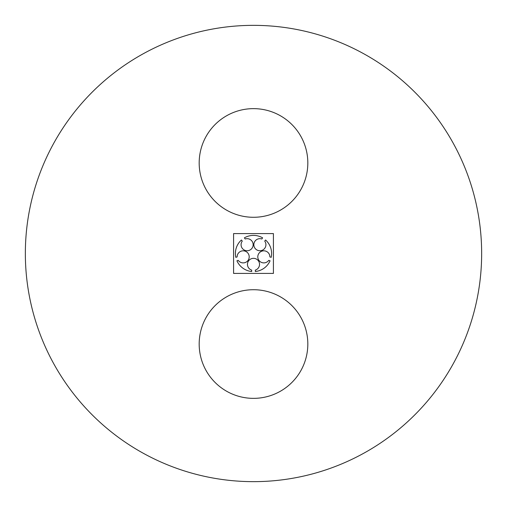 <?xml version="1.0" encoding="UTF-8"?>
<svg xmlns="http://www.w3.org/2000/svg" width="507" height="507" viewBox="0 0 507 507"><rect width="100%" height="100%" fill="white"/><g stroke="black" fill="none" stroke-linecap="round" stroke-linejoin="round"><path stroke-width="0.38" stroke-dasharray="2.54 1.9" d="M199.181 162.962A54.319 54.319 0 0 0 280.663 210.006A54.319 54.319 0 0 0 280.663 115.919A54.319 54.319 0 0 0 199.181 162.962M25.35 253.5A228.15 228.15 0 0 0 367.575 451.084A228.15 228.15 0 0 0 367.575 55.916A228.15 228.15 0 0 0 25.35 253.5M199.181 344.038A54.319 54.319 0 0 0 280.663 391.081A54.319 54.319 0 0 0 280.663 296.994A54.319 54.319 0 0 0 199.181 344.038M233.581 273.419L273.419 273.419L273.419 233.581L233.581 233.581L233.581 273.419M269.87 256.916L271.194 257.347A18.106 18.106 0 0 0 265.554 239.988L264.736 241.117A6.033 6.033 0 0 1 261.77 250.445A6.033 6.033 0 0 1 253.849 244.691A6.033 6.033 0 0 1 261.802 238.987L262.626 237.859A18.106 18.106 0 0 0 244.374 237.859L245.198 238.987A6.033 6.033 0 0 1 253.151 244.691A6.033 6.033 0 0 1 245.23 250.445A6.033 6.033 0 0 1 242.264 241.117L241.446 239.988A18.106 18.106 0 0 0 235.806 257.347L237.13 256.916A6.033 6.033 0 0 1 245.014 251.111A6.033 6.033 0 0 1 248.037 260.421A6.033 6.033 0 0 1 238.252 260.357L236.927 260.788A18.106 18.106 0 0 0 251.687 271.518L251.687 270.123A6.033 6.033 0 0 1 248.607 260.832A6.033 6.033 0 0 1 258.393 260.832A6.033 6.033 0 0 1 255.313 270.123L255.313 271.518A18.106 18.106 0 0 0 270.073 260.788L268.748 260.357A6.033 6.033 0 0 1 258.963 260.421A6.033 6.033 0 0 1 261.986 251.111A6.033 6.033 0 0 1 269.87 256.916"/><path stroke-width="0.76" d="M199.181 162.962A54.319 54.319 0 0 0 280.663 210.006A54.319 54.319 0 0 0 280.663 115.919A54.319 54.319 0 0 0 199.181 162.962M25.35 253.5A228.15 228.15 0 0 0 367.575 451.084A228.15 228.15 0 0 0 367.575 55.916A228.15 228.15 0 0 0 25.35 253.5M199.181 344.038A54.319 54.319 0 0 0 280.663 391.081A54.319 54.319 0 0 0 280.663 296.994A54.319 54.319 0 0 0 199.181 344.038M233.581 273.419L273.419 273.419L273.419 233.581L233.581 233.581L233.581 273.419M269.87 256.916L271.194 257.347A18.106 18.106 0 0 0 265.554 239.988L264.736 241.117A6.033 6.033 0 0 1 261.77 250.445A6.033 6.033 0 0 1 253.849 244.691A6.033 6.033 0 0 1 261.802 238.987L262.626 237.859A18.106 18.106 0 0 0 244.374 237.859L245.198 238.987A6.033 6.033 0 0 1 253.151 244.691A6.033 6.033 0 0 1 245.23 250.445A6.033 6.033 0 0 1 242.264 241.117L241.446 239.988A18.106 18.106 0 0 0 235.806 257.347L237.13 256.916A6.033 6.033 0 0 1 245.014 251.111A6.033 6.033 0 0 1 248.037 260.421A6.033 6.033 0 0 1 238.252 260.357L236.927 260.788A18.106 18.106 0 0 0 251.687 271.518L251.687 270.123A6.033 6.033 0 0 1 248.607 260.832A6.033 6.033 0 0 1 258.393 260.832A6.033 6.033 0 0 1 255.313 270.123L255.313 271.518A18.106 18.106 0 0 0 270.073 260.788L268.748 260.357A6.033 6.033 0 0 1 258.963 260.421A6.033 6.033 0 0 1 261.986 251.111A6.033 6.033 0 0 1 269.87 256.916"/></g></svg>
